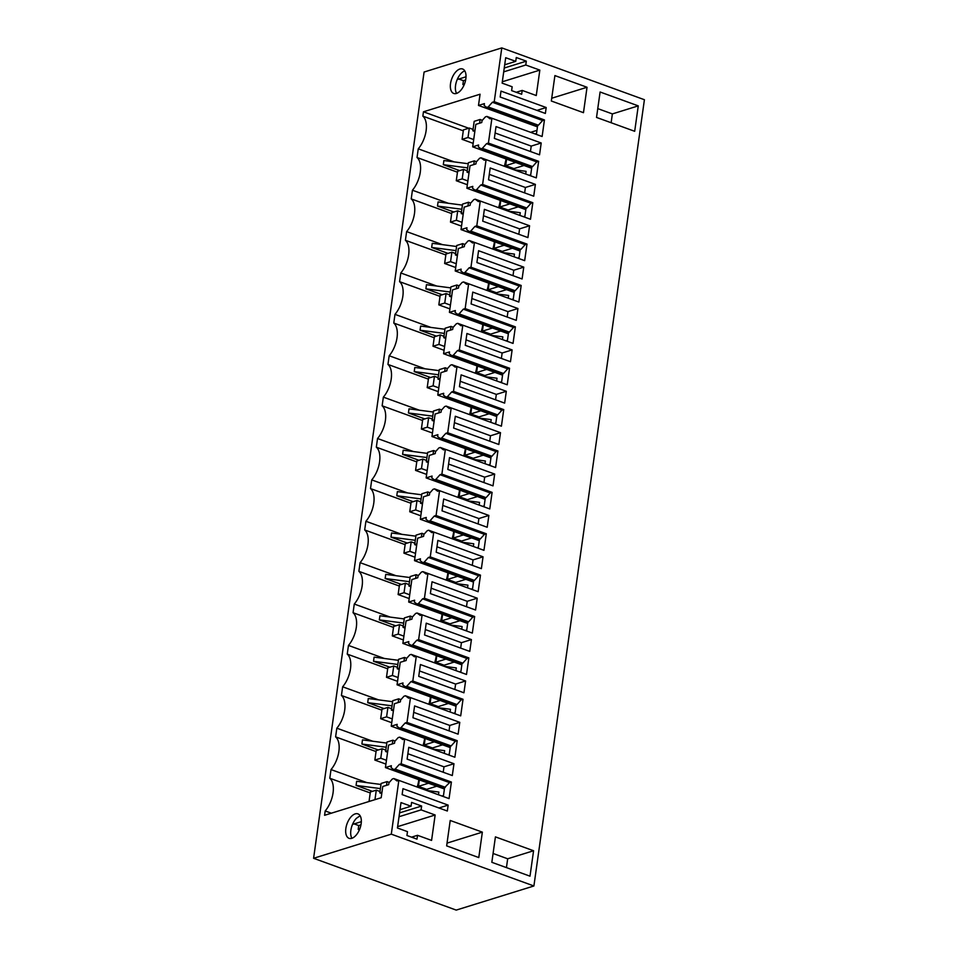 <?xml version="1.0" encoding="UTF-8"?>
<svg xmlns="http://www.w3.org/2000/svg" width="958" height="958" viewBox="0 0 958 958"><rect width="100%" height="100%" fill="white"/><g stroke="black" fill="none" stroke-linecap="round" stroke-linejoin="round"><path stroke-width="1.44" d="M468.713 128.24L423.46 111.799L422.849 116.134L463.289 130.827M530.624 132.324L536.971 130.36M505.956 159.723L506.052 158.968L505.956 159.723A20.765 10.969 -70 0 1 505.944 159.818L504.998 166.512M510.207 167.267L510.063 168.345M504.399 166.285L505.944 159.818M513.859 169.734L526.086 171.338L525.702 174.033M500.232 200.342A20.765 10.969 110 0 1 500.136 201.108L500.244 200.354M504.399 208.652L504.243 209.73M498.591 207.67A20.765 10.969 110 0 0 500.124 201.204L499.178 207.886M508.051 211.107L520.266 212.712L519.883 215.406M494.412 241.727A20.765 10.969 110 0 1 494.316 242.494L494.424 241.727M498.579 250.038L498.423 251.116M492.771 249.056A20.765 10.969 110 0 0 494.304 242.59L493.37 249.272M502.231 252.493L514.446 254.098L514.075 256.792M488.604 283.113A20.765 10.969 110 0 1 488.508 283.879L488.616 283.113M492.759 291.412L492.616 292.489M486.951 290.442A20.765 10.969 110 0 0 488.496 283.975L487.55 290.657M496.412 293.878L508.638 295.483L508.255 298.178M482.784 324.487A20.765 10.969 110 0 1 482.688 325.253L482.796 324.499M486.951 332.797L486.796 333.875M481.144 331.815A20.765 10.969 110 0 0 482.676 325.349L481.73 332.031M490.604 335.252L502.818 336.857L502.435 339.563M476.964 365.872A20.765 10.969 110 0 1 476.868 366.639L476.976 365.872M481.132 374.183L480.976 375.261M475.324 373.201A20.765 10.969 110 0 0 476.856 366.734L475.922 373.416M484.784 376.638L496.998 378.242L496.627 380.937M471.156 407.258A20.765 10.969 110 0 1 471.061 408.024L471.168 407.258M475.312 415.568L475.168 416.634M469.504 414.586A20.765 10.969 110 0 0 471.049 408.12L470.103 414.802M478.964 418.023L491.191 419.628L490.807 422.322M465.337 448.643A20.765 10.969 110 0 1 465.241 449.398L465.349 448.643M469.504 456.942L469.348 458.02M463.696 455.96A20.765 10.969 110 0 0 465.229 449.494L464.283 456.188M473.156 459.409L485.371 461.002L484.988 463.708M459.517 490.017A20.765 10.969 110 0 1 459.421 490.783L459.529 490.029M463.684 498.328L463.528 499.405M457.876 497.346A20.765 10.969 110 0 0 459.409 490.879L458.475 497.561M467.336 500.783L479.551 502.387L479.18 505.082M453.709 531.403A20.765 10.969 110 0 1 453.613 532.169L453.721 531.403M457.864 539.713L457.72 540.779M452.056 538.731A20.765 10.969 110 0 0 453.601 532.265L452.655 538.947M461.516 542.168L473.743 543.773L473.36 546.467M447.889 572.788A20.765 10.969 110 0 1 447.793 573.555L447.901 572.788M452.056 581.087L451.901 582.165M446.248 580.117A20.765 10.969 110 0 0 447.781 573.638L446.835 580.332M455.709 583.554L467.923 585.158L467.54 587.853M442.069 614.162A20.765 10.969 110 0 1 441.973 614.928L442.081 614.174M446.236 622.472L446.081 623.55M440.429 621.491A20.765 10.969 110 0 0 441.961 615.024L441.027 621.706M449.889 624.927L462.103 626.532L461.732 629.238M436.261 655.547A20.765 10.969 110 0 1 436.165 656.314L436.273 655.547M440.417 663.858L440.273 664.936M434.609 662.876A20.765 10.969 110 0 0 436.153 656.41L435.207 663.092M444.069 666.313L456.295 667.918L455.912 670.612M430.441 696.933A20.765 10.969 110 0 1 430.346 697.699L430.453 696.933M434.609 705.244L434.453 706.309M428.801 704.262A20.765 10.969 110 0 0 430.334 697.795L429.388 704.477M438.261 707.699L450.476 709.303L450.092 711.998M424.622 738.307A20.765 10.969 110 0 1 424.526 739.073L424.634 738.319M428.789 746.617L428.633 747.695M422.981 745.635A20.765 10.969 110 0 0 424.514 739.169L423.58 745.863M432.441 749.072L444.656 750.677L444.284 753.383M418.814 779.692A20.765 10.969 110 0 1 418.718 780.459L418.826 779.692M422.969 788.003L422.825 789.081M417.161 787.021A20.765 10.969 110 0 0 418.706 780.554L417.76 787.236M426.621 790.458L438.848 792.062L438.465 794.757M448.416 572.98L447.506 579.446L455.745 582.428L465.827 579.303M419.341 779.884L418.43 786.35L426.669 789.344L436.752 786.207M500.759 200.533L499.848 207L508.087 209.994L518.17 206.868M425.148 738.498L424.25 744.965L432.477 747.959L442.572 744.833M494.939 241.919L494.041 248.385L502.267 251.379L512.362 248.242M430.968 697.125L430.058 703.591L438.297 706.585L448.38 703.447M477.491 366.064L476.593 372.53L484.82 375.524L494.915 372.387M460.044 490.209L459.145 496.675L467.372 499.669L477.467 496.543M489.131 283.305L488.221 289.771L496.46 292.753L506.543 289.627M483.311 324.678L482.401 331.145L490.64 334.138L500.723 331.013M465.863 448.835L464.953 455.289L473.192 458.283L483.275 455.158M471.683 407.449L470.773 413.916L479.012 416.91L489.095 413.772M454.236 531.594L453.326 538.061L461.564 541.054L471.647 537.917M436.788 655.739L435.878 662.206L444.117 665.199L454.2 662.062M442.596 614.353L441.698 620.82L449.925 623.814L460.02 620.688M506.578 159.16L505.668 165.614L513.907 168.608L523.99 165.483M331.36 813.186L325.193 810.959L324.582 815.294L381.2 797.715L382.769 786.482L388.697 784.65L388.948 782.782L392.337 778.998L393.798 778.543L396.995 780.938L398.851 780.363L391.295 834.155L313.589 858.284L456.212 910.1L533.905 885.97L644.411 99.716L501.788 47.9L494.232 101.692L492.376 102.267L488.185 106.973L486.724 107.416L484.137 105.476L484.413 103.62L478.485 105.452L480.066 94.219L423.46 111.799M325.193 810.959A20.765 10.969 -70 0 0 329.791 778.255L331.013 769.573A20.765 10.969 -70 0 0 335.611 736.87L376.051 751.563M372.758 741.241L336.833 728.188L335.611 736.87M336.833 728.188A20.765 10.969 -70 0 0 341.431 695.484L381.871 710.177M378.566 699.855L342.641 686.802L341.431 695.484M342.641 686.802A20.765 10.969 -70 0 0 347.239 654.11L387.679 668.804M384.386 658.481L348.461 645.429L347.239 654.11M348.461 645.429A20.765 10.969 -70 0 0 353.059 612.725L393.499 627.418M390.205 617.096L354.28 604.043L353.059 612.725M354.28 604.043A20.765 10.969 -70 0 0 358.879 571.339L399.318 586.033M396.013 575.71L360.088 562.657L358.879 571.339M360.088 562.657A20.765 10.969 -70 0 0 364.687 529.954L405.126 544.647M401.833 534.336L365.908 521.284L364.687 529.954M365.908 521.284A20.765 10.969 -70 0 0 370.506 488.58L410.946 503.273M407.653 492.951L371.728 479.898L370.506 488.58M371.728 479.898A20.765 10.969 -70 0 0 376.326 447.194L416.766 461.888M413.461 451.565L377.536 438.513L376.326 447.194M377.536 438.513A20.765 10.969 -70 0 0 382.134 405.809L422.574 420.502M419.281 410.18L383.356 397.139L382.134 405.809M383.356 397.139A20.765 10.969 -70 0 0 387.954 364.435L428.394 379.129M425.101 368.806L389.176 355.753L387.954 364.435M389.176 355.753A20.765 10.969 -70 0 0 393.774 323.05L434.214 337.743M430.908 327.42L394.983 314.368L393.774 323.05M394.983 314.368A20.765 10.969 -70 0 0 399.582 281.664L440.021 296.357M436.728 286.035L400.803 272.982L399.582 281.664M400.803 272.982A20.765 10.969 -70 0 0 405.402 240.29L445.841 254.972M442.548 244.661L406.623 231.608L405.402 240.29M406.623 231.608A20.765 10.969 -70 0 0 411.221 198.905L451.661 213.598M448.356 203.276L412.431 190.223L411.221 198.905M412.431 190.223A20.765 10.969 -70 0 0 417.029 157.519L457.469 172.212M454.176 161.89L418.251 148.837L417.029 157.519M418.251 148.837A20.765 10.969 -70 0 0 422.849 116.134M501.788 47.9L424.095 72.03L313.589 858.284M355.658 835.687A13.005 6.874 -70 0 0 361.238 823.018A13.005 6.874 -70 0 0 357.945 813.881A13.005 6.874 -70 0 0 351.335 816.515A13.005 6.874 -70 0 0 345.766 829.197A13.005 6.874 -70 0 0 349.059 838.334A13.005 6.874 -70 0 0 355.658 835.687M453.014 93.094A13.005 6.874 -70 0 0 453.745 93.453A13.005 6.874 -70 0 0 464.367 84.292A13.005 6.874 -70 0 0 463.361 69.371A13.005 6.874 -70 0 0 462.63 69A13.005 6.874 -70 0 0 451.996 78.161A13.005 6.874 -70 0 0 453.014 93.094M406.994 722.428L405.138 723.003L400.947 727.697L399.486 728.152L396.899 726.212L397.175 724.344L391.247 726.188L394.409 703.723L400.336 701.879L400.588 700.023L403.977 696.226L405.426 695.771L408.635 698.178L410.479 697.604L406.994 722.428L457.206 740.666L454.882 757.227L404.671 738.989L402.815 739.564L399.618 737.157L398.157 737.612L394.768 741.396L394.516 743.264L388.589 745.108L385.427 767.574L444.404 788.997M399.618 737.157L404.659 738.989M400.947 727.697L451.158 745.947L450.416 746.174L449.158 755.155M399.486 728.152L450.356 746.629M391.247 726.188L450.224 747.611M405.426 695.771L410.467 697.604M411.245 654.398L416.287 656.23L414.443 656.793L411.245 654.398L409.784 654.841L406.396 658.637L406.144 660.505L400.216 662.337L397.067 684.802L402.995 682.958L402.719 684.826L405.306 686.766L406.755 686.311L456.978 704.561L456.236 704.789L454.978 713.77M405.306 686.766L456.176 705.256M397.067 684.802L456.032 706.226M417.065 613.012L422.107 614.844L420.263 615.419L417.065 613.012L415.604 613.467L412.215 617.251L411.964 619.119L406.036 620.952L402.875 643.417L408.803 641.585L408.539 643.453L411.114 645.393L412.575 644.938L462.798 663.175L462.055 663.403L460.786 672.384M411.114 645.393L461.984 663.87M402.875 643.417L461.852 664.852M422.873 571.627L427.915 573.459L426.082 574.034L422.873 571.627L421.424 572.082L418.035 575.878L417.784 577.734L411.856 579.578L408.695 602.043L414.622 600.199L414.347 602.067L416.934 604.007L418.395 603.552L468.606 621.802L467.863 622.029L466.606 631.011M416.934 604.007L467.803 622.484M408.695 602.043L467.672 623.466M428.693 530.241L433.734 532.073L431.89 532.648L428.693 530.241L427.232 530.696L423.843 534.492L423.592 536.348L417.664 538.192L414.515 560.658L420.442 558.813L420.167 560.681L422.753 562.621L424.202 562.166L474.426 580.416L473.683 580.644L472.426 589.625M422.753 562.621L473.623 581.111M414.515 560.658L473.48 582.081M434.513 488.867L439.554 490.7L437.71 491.262L434.513 488.867L433.052 489.322L429.663 493.107L429.412 494.975L423.484 496.807L420.322 519.272L426.25 517.44L425.987 519.308L428.561 521.236L430.022 520.793L480.245 539.031L479.503 539.258L478.234 548.239M428.561 521.236L479.431 539.725M420.322 519.272L479.299 540.695M440.321 447.482L445.362 449.314L443.53 449.889L440.321 447.482L438.872 447.937L435.483 451.733L435.231 453.589L429.304 455.433L426.142 477.898L432.07 476.054L431.795 477.922L434.381 479.862L435.842 479.407L486.053 497.645L485.311 497.885L484.053 506.854M434.381 479.862L485.251 498.34M426.142 477.898L485.119 499.322M453.517 391.367L451.673 391.942L447.47 396.636L446.009 397.091L443.434 395.151L443.698 393.295L437.782 395.127L439.351 383.895L440.931 372.662L446.859 370.83L447.111 368.962L450.5 365.166L451.96 364.723L457.002 366.555L453.517 391.367L503.74 409.617L501.405 426.178L451.194 407.928L449.338 408.503L446.141 406.096L444.68 406.551L441.291 410.347L441.039 412.203L435.112 414.048L431.962 436.513L437.89 434.669L437.614 436.537L440.201 438.477L441.65 438.022L491.873 456.271L491.131 456.499L489.873 465.48M440.201 438.477L491.071 456.954M431.962 436.513L490.927 457.936M446.141 406.096L451.182 407.928M447.47 396.636L497.693 414.886L496.951 415.113L495.681 424.095M446.009 397.091L496.879 415.58M437.782 395.127L496.747 416.55M457.768 323.337L462.81 325.169L460.978 325.744L457.768 323.337L456.319 323.792L452.93 327.576L452.679 329.444L446.751 331.276L443.59 353.741L449.518 351.909L449.242 353.777L451.829 355.717L453.29 355.262L503.501 373.5L502.758 373.74L501.501 382.709M451.829 355.717L502.699 374.195M443.59 353.741L502.567 375.177M463.588 281.951L468.63 283.784L466.786 284.358L463.588 281.951L462.127 282.406L458.738 286.202L458.487 288.059L452.559 289.903L449.41 312.368L455.337 310.524L455.062 312.392L457.649 314.332L459.098 313.877L509.321 332.127L508.578 332.354L507.321 341.335M457.649 314.332L508.518 332.809M449.41 312.368L508.375 333.791M469.408 240.578L474.45 242.398L472.605 242.973L469.408 240.578L467.947 241.021L464.558 244.817L464.307 246.673L458.379 248.517L455.23 270.982L461.145 269.138L460.882 271.006L463.456 272.946L464.917 272.491L515.141 290.741L514.398 290.969L513.129 299.95M463.456 272.946L514.326 291.436M455.23 270.982L514.195 292.406M475.216 199.192L480.257 201.024L478.425 201.599L475.216 199.192L473.767 199.647L470.378 203.431L470.127 205.299L464.199 207.132L461.038 229.597L466.965 227.764L466.69 229.633L469.276 231.561L470.737 231.118L520.948 249.355L520.206 249.583L518.949 258.564M469.276 231.561L520.146 250.05M461.038 229.597L520.014 251.02M481.036 157.807L486.077 159.639L484.233 160.214L481.036 157.807L479.575 158.262L476.186 162.058L475.934 163.914L470.007 165.758L466.857 188.223L472.785 186.379L472.51 188.247L475.096 190.187L476.545 189.732L526.768 207.982L526.026 208.209L524.768 217.179M475.096 190.187L525.966 208.664M466.857 188.223L525.822 209.646M494.232 101.692L544.443 119.942L542.12 136.503L491.909 118.253L490.053 118.828L486.856 116.421L485.395 116.876L482.006 120.672L481.754 122.528L475.827 124.372L472.677 146.837L478.593 144.993L478.329 146.861L480.904 148.801L482.365 148.346L532.588 166.596L531.846 166.824L530.576 175.805M480.904 148.801L531.774 167.279M472.677 146.837L531.642 168.261M486.856 116.421L491.897 118.253M488.185 106.973L538.396 125.211L537.654 125.438L536.396 134.419M486.724 107.416L537.594 125.905M478.485 105.452L537.462 126.875M468.223 163.734L443.889 160.537L443.315 164.68L459.672 170.62M443.315 164.68L467.648 167.878M462.415 205.12L438.081 201.922L437.495 206.066L453.853 212.005M437.495 206.066L461.828 209.263M456.595 246.505L432.262 243.308L431.675 247.439L448.033 253.391M431.675 247.439L456.02 250.637M450.775 287.879L426.442 284.694L425.867 288.825L442.225 294.765M425.867 288.825L450.2 292.022M444.967 329.265L420.634 326.067L420.047 330.211L436.405 336.15M420.047 330.211L444.38 333.408M439.147 370.65L414.814 367.453L414.227 371.596L430.585 377.536M414.227 371.596L438.572 374.782M433.327 412.036L408.994 408.838L408.419 412.97L424.777 418.921M408.419 412.97L432.753 416.167M427.519 453.409L403.186 450.212L402.599 454.355L418.957 460.295M402.599 454.355L426.933 457.553M421.7 494.795L397.366 491.598L396.78 495.741L413.137 501.681M396.78 495.741L421.125 498.938M415.88 536.181L391.547 532.983L390.972 537.115L407.33 543.066M390.972 537.115L415.305 540.312M410.072 577.554L385.739 574.369L385.152 578.5L401.51 584.44M385.152 578.5L409.485 581.698M404.252 618.94L379.919 615.743L379.332 619.886L395.69 625.825M379.332 619.886L403.677 623.083M398.432 660.325L374.099 657.128L373.524 661.271L389.882 667.211M373.524 661.271L397.857 664.457M392.624 701.699L368.279 698.514L367.704 702.645L384.062 708.597M367.704 702.645L392.038 705.842M386.804 743.085L362.471 739.887L361.885 744.031L378.242 749.97M361.885 744.031L386.23 747.228M366.938 782.626L331.013 769.573M380.985 784.47L356.651 781.273L356.077 785.416L372.434 791.356M370.231 792.949L329.791 778.255M356.077 785.416L380.41 788.602M393.798 778.543L449.062 798.613L451.398 782.051L449.541 782.626L444.608 787.56L443.338 796.529M385.427 767.574L391.355 765.729L391.092 767.597L393.666 769.537L395.127 769.082L445.35 787.32M393.666 769.537L444.536 788.015M534.983 133.904L536.54 133.425M447.506 579.446L457.589 576.309M482.64 506.339L484.197 505.86M418.43 786.35L428.513 783.225M499.848 207L509.931 203.874M523.343 216.664L524.912 216.185M424.25 744.965L434.333 741.839M517.536 258.049L519.092 257.57M494.041 248.385L504.124 245.248M529.163 175.29L530.72 174.799M459.373 671.869L460.93 671.39M430.058 703.591L440.141 700.454M453.553 713.255L455.122 712.764M476.593 372.53L486.676 369.405M500.088 382.194L501.645 381.715M459.145 496.675L469.228 493.55M511.716 299.435L513.272 298.944M488.221 289.771L498.304 286.634M471.001 589.11L472.569 588.619M494.268 423.58L495.825 423.089M482.401 331.145L492.484 328.019M464.953 455.289L475.036 452.164M488.448 464.965L490.017 464.474M470.773 413.916L480.856 410.778M453.326 538.061L463.409 534.923M476.821 547.725L478.377 547.246M435.878 662.206L445.961 659.068M447.745 754.641L449.302 754.15M441.925 796.014L443.482 795.535M465.193 630.484L466.75 630.005M441.698 620.82L451.781 617.694M505.896 340.82L507.465 340.329M505.668 165.614L515.751 162.489M533.905 885.97L391.295 834.155M491.909 118.253L488.412 143.077L538.635 161.315L536.779 161.89L532.588 166.596M451.96 364.723L455.158 367.118L457.014 366.543L507.225 384.793L509.548 368.231L459.337 349.981L462.822 325.169L513.045 343.407L515.368 326.846L465.157 308.608L466.893 296.19L468.642 283.784L518.853 302.033L521.188 285.46L470.965 267.222L474.461 242.398L524.673 260.648L526.996 244.086L476.785 225.837L480.269 201.024L530.492 219.262L532.816 202.701L482.604 184.451L484.341 172.045L486.089 159.639L536.3 177.877L538.635 161.315M451.194 407.928L447.709 432.753L497.921 450.99L496.076 451.565L491.873 456.271M410.479 697.604L460.702 715.854L463.025 699.28L412.814 681.042L414.551 668.636L416.299 656.218L466.51 674.468L468.845 657.906L418.622 639.657L422.119 614.844L472.33 633.082L474.653 616.521L424.442 598.271L427.927 573.459L478.15 591.697L480.473 575.135L430.262 556.897L433.746 532.073L483.958 550.323L486.293 533.762L436.07 515.512L439.566 490.688L489.778 508.938L492.101 492.376L441.889 474.126L445.374 449.314L495.597 467.552L497.921 450.99M404.671 738.989L401.174 763.801L451.398 782.051M600.103 92.004L596.523 117.427L634.687 131.294L638.268 105.871L600.103 92.004M528.744 231.668L527.918 237.584L482.724 221.166L484.377 209.347L529.57 225.765L528.744 231.668M483.048 556.814L437.854 540.396L436.189 552.227L481.383 568.645L483.048 556.814L473.06 559.915L472.294 565.34M535.39 184.379L490.197 167.961L488.532 179.781L533.726 196.198L535.39 184.379L525.403 187.481L524.637 192.905M465.6 680.97L463.935 692.79L418.742 676.372L420.406 664.541L465.6 680.97L455.613 684.072L454.846 689.485M471.42 639.585L469.755 651.404L424.562 634.986L426.226 623.167L471.42 639.585L461.433 642.686L460.666 648.099M500.495 432.669L455.301 416.251L453.637 428.07L498.831 444.5L500.495 432.669L490.508 435.77L489.742 441.195M517.943 308.524L472.749 292.106L471.085 303.925L516.278 320.355L517.943 308.524L507.956 311.625L507.189 317.05M466.929 333.492L512.123 349.909L510.47 361.729L465.277 345.311L466.929 333.492M477.228 598.199L432.034 581.781L430.381 593.601L475.575 610.018L477.228 598.199L467.241 601.301L466.486 606.725M494.675 474.054L449.482 457.637L447.829 469.456L493.023 485.874L494.675 474.054L484.688 477.156L483.934 482.581M443.674 499.01L488.867 515.44L487.203 527.259L442.009 510.842L443.674 499.01M458.954 728.26L458.128 734.175L412.934 717.746L414.586 705.926L459.78 722.344L458.954 728.26M461.121 374.865L506.315 391.295L504.65 403.114L459.457 386.697L461.121 374.865M541.21 142.993L539.546 154.825L494.352 138.395L496.016 126.576L541.21 142.993L531.223 146.095L530.457 151.52M554.91 75.586L551.329 101.009L583.47 112.685L587.038 87.262L554.91 75.586M500.172 97.021L545.365 113.439L546.192 107.524L500.998 91.106L500.172 97.021M522.206 90.423L536.264 95.537L539.833 70.114L525.774 65L526.313 61.156L516.278 57.516L515.739 61.36L505.692 57.708L502.124 83.13L512.159 86.771L511.62 90.615L521.667 94.267L522.206 90.423L516.206 92.279M522.924 273.054L522.098 278.97L476.904 262.552L478.569 250.721L523.763 267.138L522.924 273.054M447.326 811.019L402.132 794.601L402.959 788.685L448.152 805.115L447.326 811.019M533.582 850.752L530.002 876.175L491.837 862.308L495.418 836.885L533.582 850.752L507.68 858.787L506.435 867.613M411.054 806.229L411.593 802.385L421.628 806.037L421.089 809.881L435.148 814.995L431.579 840.405L417.52 835.304L416.981 839.148L406.934 835.496L407.473 831.652L397.438 827.999L401.007 802.588L411.054 806.229L400.013 809.654M450.224 820.467L446.644 845.878L478.784 857.566L482.353 832.143L450.224 820.467M453.972 763.73L408.779 747.312L407.114 759.131L452.308 775.549L453.972 763.73L443.985 766.831L443.219 772.256M492.376 102.267L542.599 120.516L538.396 125.211M544.443 119.942L542.599 120.516M351.921 838.286A13.005 6.874 110 0 1 356.364 818.348L360.1 815.761M464.786 70.88A13.005 6.874 -70 0 0 456.75 80.712A13.005 6.874 -70 0 0 456.607 93.405M401.174 763.801L399.33 764.376L395.127 769.082M457.206 740.666L455.361 741.241L451.158 745.947M405.138 723.003L455.361 741.241M463.025 699.28L461.181 699.855L456.978 704.561M412.814 681.042L410.958 681.617L461.181 699.855M410.958 681.617L406.755 686.311M468.845 657.906L466.989 658.481L462.798 663.175M418.622 639.657L416.778 640.231L466.989 658.481M416.778 640.231L412.575 644.938M474.653 616.521L472.809 617.096L468.606 621.802M424.442 598.271L422.586 598.846L472.809 617.096M422.586 598.846L418.395 603.552M480.473 575.135L478.629 575.71L474.426 580.416M430.262 556.897L428.406 557.472L478.629 575.71M428.406 557.472L424.202 562.166M486.293 533.762L484.437 534.336L480.245 539.031M436.07 515.512L434.225 516.087L484.437 534.336M434.225 516.087L430.022 520.793M492.101 492.376L490.256 492.951L486.053 497.645M441.889 474.126L440.033 474.701L490.256 492.951M440.033 474.701L435.842 479.407M447.709 432.753L445.853 433.327L496.076 451.565M445.853 433.327L441.65 438.022M503.74 409.617L501.884 410.18L497.693 414.886M451.673 391.942L501.884 410.18M509.548 368.231L507.704 368.806L503.501 373.5M459.337 349.981L457.481 350.556L507.704 368.806M457.481 350.556L453.29 355.262M515.368 326.846L513.524 327.42L509.321 332.127M465.157 308.608L463.301 309.171L513.524 327.42M463.301 309.171L459.098 313.877M521.188 285.46L519.332 286.035L515.141 290.741M470.965 267.222L469.121 267.797L519.332 286.035M469.121 267.797L464.917 272.491M526.996 244.086L525.152 244.661L520.948 249.355M476.785 225.837L474.929 226.411L525.152 244.661M474.929 226.411L470.737 231.118M532.816 202.701L530.971 203.276L526.768 207.982M482.604 184.451L480.748 185.026L530.971 203.276M480.748 185.026L476.545 189.732M488.412 143.077L486.568 143.652L536.779 161.89M486.568 143.652L482.365 148.346M399.33 764.376L449.541 782.626M638.268 105.871L612.366 113.918L597.768 108.613M612.366 113.918L611.132 122.732M529.57 225.765L519.583 228.866L518.829 234.279M483.479 215.742L519.583 228.866M436.956 546.802L473.06 559.915M489.299 174.368L525.403 187.481M419.508 670.947L455.613 684.072M425.316 629.562L461.433 642.686M454.403 422.658L490.508 435.77M471.851 298.513L507.956 311.625M466.031 339.886L502.136 353.011L501.381 358.424M512.123 349.909L502.136 353.011M431.136 588.188L467.241 601.301M448.584 464.043L484.688 477.156M442.764 505.417L478.88 518.541L478.114 523.954M488.867 515.44L478.88 518.541M459.78 722.344L449.793 725.445L449.039 730.87M413.688 712.333L449.793 725.445M460.211 381.272L496.328 394.397L495.561 399.809M506.315 391.295L496.328 394.397M495.106 132.982L531.223 146.095M587.038 87.262L551.724 98.231M546.192 107.524L536.971 110.386M515.739 61.36L504.698 64.785M466.019 76.796L457.217 79.526M526.313 61.156L504.243 68.018M465.636 80.005L463.421 80.688L458.834 79.023M525.774 65L503.704 71.862M464.462 84.041L462.882 84.532L463.421 80.688M539.833 70.114L502.315 81.765M464.091 84.975L462.882 84.532M523.763 267.138L513.775 270.24L513.009 275.664M477.659 257.127L513.775 270.24M448.152 805.115L438.932 807.977M507.68 858.787L493.083 853.482M361.334 821.665L352.532 824.407M354.149 823.904L358.735 825.568L360.95 824.874M421.628 806.037L399.558 812.887M359.777 828.921L358.196 829.412L358.735 825.568M421.089 809.881L399.019 816.731M435.148 814.995L397.63 826.646M359.406 829.844L358.196 829.412M417.52 835.304L411.521 837.16M482.353 832.143L447.039 843.112M407.869 753.718L443.985 766.831M475.024 130.12L472.857 130.791L474.186 121.331L480.114 119.487L479.587 123.211M482.341 120.301L480.114 119.487M474.821 131.497L472.857 130.791M415.533 553.389L409.856 551.329L403.929 553.161L405.258 543.701L411.186 541.869L414.898 543.21M409.856 551.329L411.186 541.869M415.006 557.185L403.929 553.161M422.682 502.555L420.514 503.225L421.843 493.765L427.771 491.933L427.244 495.645M429.998 492.735L427.771 491.933M422.478 503.944L420.514 503.225M386.457 760.293L380.769 758.233L374.853 760.077L376.183 750.617L382.098 748.773L385.823 750.126M380.769 758.233L382.098 748.773M385.918 764.089L374.853 760.077M467.875 180.954L462.199 178.883L456.271 180.727L457.601 171.266L463.528 169.422L467.241 170.775M462.199 178.883L463.528 169.422M467.348 184.738L456.271 180.727M463.385 212.88L461.229 213.55L462.558 204.09L468.474 202.258L467.959 205.97M470.701 203.06L468.474 202.258M463.193 214.269L461.229 213.55M392.265 718.919L386.589 716.847L380.673 718.692L382.002 709.231L387.918 707.387L391.63 708.74M386.589 716.847L387.918 707.387M391.738 722.715L380.673 718.692M457.577 254.265L455.409 254.936L456.738 245.476L462.666 243.631L462.139 247.356M464.893 244.446L462.666 243.631M457.373 255.642L455.409 254.936M462.055 222.328L456.379 220.268L450.464 222.1L451.793 212.64L457.708 210.808L461.421 212.161M456.379 220.268L457.708 210.808M461.528 226.124L450.464 222.1M469.204 171.494L467.037 172.165L468.378 162.716L474.294 160.872L473.767 164.584M476.521 161.686L474.294 160.872M469.013 172.883L467.037 172.165M399.414 668.085L397.247 668.756L398.576 659.296L404.504 657.463L403.977 661.176M406.731 658.266L404.504 657.463M399.223 669.474L397.247 668.756M398.085 677.534L392.409 675.474L386.481 677.306L387.81 667.846L393.738 666.014L397.45 667.355M392.409 675.474L393.738 666.014M397.558 681.33L386.481 677.306M393.594 709.471L391.439 710.141L392.768 700.681L398.684 698.837L398.169 702.549M400.911 699.651L398.684 698.837M393.403 710.848L391.439 710.141M444.608 346.473L438.932 344.413L433.016 346.245L434.345 336.797L440.261 334.953L443.973 336.306M438.932 344.413L440.261 334.953M444.081 350.269L433.016 346.245M440.129 378.41L437.962 379.081L439.291 369.62L445.219 367.788L444.692 371.5M447.446 368.591L445.219 367.788M439.926 379.799L437.962 379.081M427.16 470.618L421.484 468.558L415.568 470.402L416.898 460.942L422.813 459.098L426.526 460.451M421.484 468.558L422.813 459.098M426.633 474.414L415.568 470.402M451.757 295.639L449.589 296.321L450.931 286.861L456.846 285.017L456.319 288.729M459.074 285.831L456.846 285.017M451.565 297.028L449.589 296.321M456.248 263.713L450.559 261.654L444.644 263.486L445.973 254.026L451.889 252.194L455.613 253.535M450.559 261.654L451.889 252.194M455.709 267.51L444.644 263.486M411.042 585.314L408.886 585.985L410.216 576.536L416.131 574.692L415.616 578.404M418.359 575.507L416.131 574.692M410.85 586.703L408.886 585.985M434.309 419.796L432.142 420.466L433.483 411.006L439.399 409.162L438.872 412.874M441.626 409.976L439.399 409.162M434.118 421.173L432.142 420.466M450.428 305.099L444.751 303.027L438.824 304.872L440.153 295.411L446.081 293.567L449.793 294.92M444.751 303.027L446.081 293.567M449.901 308.895L438.824 304.872M432.98 429.244L427.304 427.172L421.376 429.016L422.706 419.556L428.633 417.724L432.345 419.065M427.304 427.172L428.633 417.724M432.453 433.04L421.376 429.016M428.489 461.169L426.334 461.84L427.663 452.38L433.579 450.547L433.064 454.26M435.806 451.362L433.579 450.547M428.298 462.558L426.334 461.84M438.8 387.858L433.112 385.799L427.196 387.631L428.525 378.171L434.441 376.338L438.165 377.68M433.112 385.799L434.441 376.338M438.261 391.654L427.196 387.631M421.352 512.003L415.664 509.943L409.749 511.776L411.078 502.315L416.993 500.483L420.718 501.836M415.664 509.943L416.993 500.483M420.813 515.799L409.749 511.776M416.862 543.94L414.694 544.611L416.023 535.151L421.951 533.307L421.424 537.031M424.178 534.121L421.951 533.307M416.67 545.318L414.694 544.611M403.905 636.148L398.217 634.088L392.301 635.92L393.63 626.472L399.546 624.628L403.27 625.981M398.217 634.088L399.546 624.628M403.366 639.944L392.301 635.92M387.786 750.844L385.619 751.515L386.948 742.055L392.876 740.223L392.349 743.935M395.103 741.037L392.876 740.223M387.583 752.234L385.619 751.515M381.967 792.23L379.799 792.901L381.128 783.44L387.056 781.608L386.529 785.32M389.283 782.411L387.056 781.608M381.775 793.619L379.799 792.901M375.009 799.643L369.034 801.451L370.363 791.991L376.29 790.158L380.003 791.512M374.961 799.619L376.29 790.158M405.234 626.7L403.067 627.37L404.396 617.91L410.323 616.078L409.796 619.79M412.551 616.88L410.323 616.078M405.03 628.089L403.067 627.37M409.713 594.774L404.036 592.703L398.121 594.547L399.45 585.087L405.366 583.242L409.078 584.596M404.036 592.703L405.366 583.242M409.186 598.57L398.121 594.547M445.937 337.024L443.782 337.695L445.111 328.235L451.026 326.403L450.511 330.115M453.254 327.205L451.026 326.403M445.745 338.414L443.782 337.695M473.695 139.569L468.007 137.497L462.091 139.341L463.421 129.881L469.336 128.049L473.06 129.39M468.007 137.497L469.336 128.049M473.156 143.365L462.091 139.341"/></g></svg>
